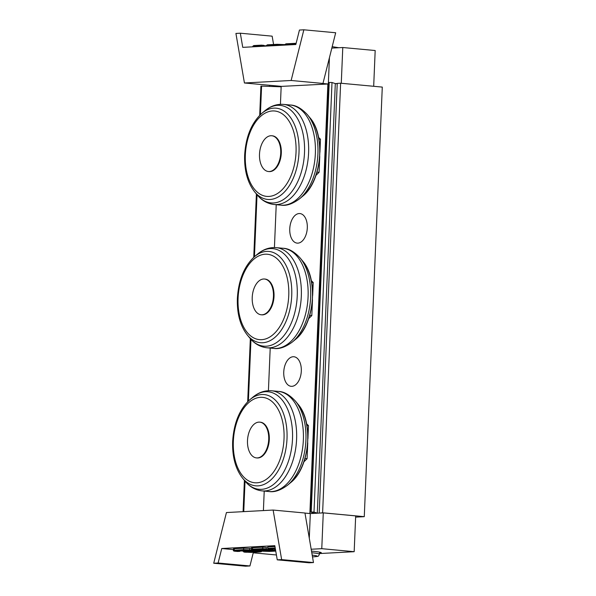 <?xml version="1.0" encoding="UTF-8"?>
<svg xmlns="http://www.w3.org/2000/svg" width="596" height="596" viewBox="0 0 596 596"><rect width="100%" height="100%" fill="white"/><g stroke="black" fill="none" stroke-linecap="round" stroke-linejoin="round"><path stroke-width="0.89" d="M291.906 386.327A14.848 8.724 95.3 0 1 291.153 386.32A14.848 8.724 95.3 0 1 283.838 370.712A14.848 8.724 95.3 0 1 293.917 356.751A14.848 8.724 95.3 0 1 301.271 371.71A14.848 8.724 95.3 0 1 291.906 386.327M297.911 243.138A14.848 8.724 95.3 0 1 297.158 243.123A14.848 8.724 95.3 0 1 289.842 227.523A14.848 8.724 95.3 0 1 299.922 213.562A14.848 8.724 95.3 0 1 307.268 228.521A14.848 8.724 95.3 0 1 297.911 243.138M320.089 513.052L322.615 512.791L340.621 83.216L382.282 87.091L364.275 516.665L355.626 517.127M328.597 83.969L281.178 86.398L280.433 104.315M276.224 204.704L274.428 247.549M270.212 348.086L268.423 390.7M264.222 491.089L263.402 510.578M309.451 513.499L310.747 513.551M327.882 83.902L309.875 513.469M340.621 83.216L337.224 83.403L319.218 512.97M322.615 512.791L364.275 516.665M239.525 550.942A0.715 0.581 -93.1 0 1 239.391 550.95L239.883 551.352L237.648 551.471M235.509 551.278A0.715 0.425 -84.7 0 0 235.584 551.285L239.771 551.352L240.769 550.674M260.504 551.896A0.715 0.581 -93.1 0 1 260.355 551.903L245.999 552.254L243.891 552.06L243.026 550.764M243.98 552.06L246.133 551.948L245.977 551.158L243.004 551.315M251.877 550.026L243.608 549.631L233.431 550.272L233.49 548.841L234.325 548.7L243.667 548.201L251.512 548.558M265.578 550.242L261.145 549.832M272.521 550.89L268.058 550.481L272.603 550.905M260.594 550.622L254.075 550.421L253.069 549.922L262.836 549.4L262.709 548.611L252.525 549.154A5.386 0.372 -177.6 0 0 251.482 549.333C251.311 549.832 251.803 550.153 252.942 550.294L260.661 550.622M262.836 549.4L265.272 549.616L266.181 548.931L262.709 548.611L262.769 547.173L266.241 547.5L266.181 548.931M265.153 549.616L263.477 549.706M263.238 549.721L274.816 550.793L274.689 550.004L266.099 549.199M274.719 549.356L274.689 550.004L275.553 549.952M251.482 549.333L251.542 547.895A5.386 0.372 2.4 0 1 252.585 547.724L262.769 547.173M273.005 549.192L271.106 549.303L273.035 549.199M271.106 549.303L268.692 549.08L271.135 549.296M268.692 549.08L267.805 548.335L267.865 546.904L274.965 546.525M266.233 547.776L267.827 547.925M245.992 550.711L245.977 551.158L250.99 551.315A0.715 0.581 -93.1 0 0 251.542 552.082L255.788 551.851A0.715 0.581 -93.1 0 1 255.297 551.442M253.36 552.343L261.473 551.687M276.417 554.973L253.24 552.82M311.186 549.244L321.773 548.678L354.173 551.695L319.486 553.55M253.375 552.283L249.94 565.962L218.114 563.004L221.749 548.521L274.816 545.683L277.252 559.838L309.078 562.795L313.474 562.564L304.958 513.014L273.132 510.057L281.647 559.607L313.474 562.564M221.749 548.521L233.461 549.616M311.507 551.121A21.553 1.505 2.4 0 1 321.311 552.797A21.553 1.505 2.4 0 1 319.493 553.319M249.94 565.962L245.545 566.2L213.718 563.242L218.114 563.004M273.132 510.057L226.435 512.553L213.718 563.242M277.252 559.838L281.647 559.607M304.973 513.082L310.322 513.573L323.27 512.88L355.678 515.898L354.173 551.695M323.27 512.88L321.773 548.678M310.322 513.573L309.287 538.21M277.095 44.313L267.343 44.827L266.427 45.512L276.618 44.961A5.386 0.372 2.4 0 1 283.756 45.162M263.924 45.363L253.762 45.557L252.846 46.235L264.81 46.108L263.924 45.363L261.502 45.14L261.309 46.361M252.823 46.816L252.846 46.235M266.405 46.093L266.427 45.512M373.685 86.293L375.182 50.526L342.774 47.516L331.83 48.097M327.457 83.924L322.54 83.47L322.965 83.447L335.682 32.758L303.856 29.8L299.453 30.038L295.825 44.514L242.751 47.36L240.322 33.205L272.149 36.162L273.579 44.491M322.965 83.447L291.139 80.482L303.856 29.8M240.322 33.205L235.919 33.436L244.435 82.986L281.603 86.375M291.139 80.482L244.435 82.986M281.178 86.532L278.168 86.688M337.217 83.529L335.421 83.626M269.556 86.368L269.601 85.325M341.277 83.284L342.774 47.516M328.329 83.939L329.432 57.67M271.776 135.754L272.35 135.814A17.962 10.557 95.3 0 1 281.2 154.669A17.962 10.557 95.3 0 1 269.027 171.573L268.446 171.521A17.962 10.557 95.3 0 1 259.498 154.208A17.962 10.557 95.3 0 1 271.776 135.754A17.962 10.557 95.3 0 1 280.679 153.843A17.962 10.557 95.3 0 1 269.362 171.536A17.962 10.557 95.3 0 1 268.446 171.521M315.947 175.41L319.091 172.304L319.761 156.465M316.998 172.11L319.091 172.304M319.933 152.271L320.477 139.233L318.599 137.43M318.912 139.091L320.477 139.233M259.767 422.139L260.348 422.192A17.962 10.557 95.3 0 1 269.198 441.047A17.962 10.557 95.3 0 1 257.025 457.952L256.444 457.899A17.962 10.557 95.3 0 1 247.496 440.586A17.962 10.557 95.3 0 1 259.767 422.139A17.962 10.557 95.3 0 1 268.677 440.22A17.962 10.557 95.3 0 1 257.36 457.922A17.962 10.557 95.3 0 1 256.444 457.899M303.945 461.796L307.089 458.682L307.752 442.85M304.996 458.488L307.089 458.682M307.931 438.656L308.475 425.618L306.597 423.808M306.91 425.47L308.475 425.618M264.497 279.017L265.078 279.07A17.962 10.557 95.3 0 1 273.922 297.925A17.962 10.557 95.3 0 1 261.748 314.83L261.175 314.777A17.962 10.557 95.3 0 1 252.22 297.464A17.962 10.557 95.3 0 1 264.497 279.017A17.962 10.557 95.3 0 1 273.408 297.099A17.962 10.557 95.3 0 1 262.084 314.792A17.962 10.557 95.3 0 1 261.175 314.777M308.668 318.674L311.82 315.56L312.483 299.728M309.719 315.366L311.82 315.56M312.662 295.527L313.205 282.497L311.321 280.686M311.641 282.348L313.205 282.497M314.621 513.342L310.658 512.038L311.209 512.016L329.208 82.442L332.002 82.509L313.995 512.083L317.422 513.193M337.209 83.79L335.302 83.596L317.296 513.163M332.002 82.509L335.302 83.596M329.208 82.442L328.664 82.472L310.68 512.031L328.664 82.472M311.209 512.016L313.995 512.083M281.163 86.8L260.921 86.092L259.7 115.311L260.921 86.092M260.564 550.838L260.042 550.786A0.715 0.425 95.3 0 1 259.588 551.524L260.355 551.903M249.687 548.387L249.627 549.817A0.715 0.425 95.3 0 1 249.173 550.555L259.588 551.524M260.05 550.644L258.582 550.652M243.667 548.201L243.608 549.631A0.715 0.581 86.9 0 0 244.159 550.399L249.173 550.555M234.325 548.7L234.265 550.13A0.715 0.581 86.9 0 0 234.817 550.898L244.159 550.399M246.133 551.948L251.542 552.082M235.584 551.285L234.817 550.898M252.86 551.211L251.005 551.039M255.788 551.851L254.865 551.397A0.715 0.425 95.3 0 1 254.79 551.389M254.865 551.397L249.65 550.913A0.715 0.425 95.3 0 1 249.62 550.913L256.31 551.605L255.93 550.965M249.65 550.913L243.63 550.726A0.715 0.581 86.9 0 0 243.764 550.719M243.63 550.726L239.391 550.95M257.062 549.467L256.6 550.093L261.13 549.832L256.869 550.056A0.715 0.581 86.9 0 0 257.01 550.048M260.959 549.847A0.715 0.581 86.9 0 0 261.502 550.488L265.749 550.264M256.869 550.056L261.502 550.488M269.273 551.427A0.715 0.581 86.9 0 0 269.34 551.434L275.747 551.091L269.273 551.427L262.754 551.226L261.748 550.726M274.816 550.793L275.687 550.749M268.058 550.481L263.819 550.704L268.446 551.136L272.692 550.905M267.902 550.488A0.715 0.581 86.9 0 0 268.446 551.136M253.069 549.922A0.715 0.581 -93.1 0 1 252.525 549.154L252.585 547.724M260.161 550.138C260.057 550.779 260.631 551.106 261.875 551.136L269.34 551.434A0.715 0.581 86.9 0 0 269.407 551.419M268.781 549.08L275.345 548.73M275.203 547.94L267.805 548.335M285.514 45.065L285.536 44.484L294.878 43.985A0.715 0.581 -93.1 0 1 295.415 43.322L286.073 43.821L284.702 44.625L285.536 44.484A0.715 0.581 -93.1 0 1 286.147 43.821L295.348 43.329M296.13 43.299L295.415 43.322A0.715 0.581 -93.1 0 1 295.482 43.322L296.13 43.307M294.849 44.566L294.878 43.985L295.959 43.962M284.679 45.11L284.702 44.625L277.229 44.305A0.715 0.581 86.9 0 0 276.618 44.961L276.596 45.549M266.412 45.877L264.669 45.713L266.412 45.877M312.2 555.137A17.597 1.229 2.4 0 1 313.809 556.791A17.597 1.229 2.4 0 1 312.49 556.843L314.017 556.791C318.987 556.135 317.981 556.955 319.456 554.153A19.757 1.378 -177.6 0 0 311.782 552.738M309.898 117.717A45.825 26.932 95.3 0 1 302.589 196.278L299.646 198.736A48.984 28.794 -84.7 0 0 307.454 114.752L309.898 117.717C326.019 135.672 321.751 181.601 302.589 196.278M261.935 113.255C251.549 122.769 245.79 136.737 244.651 155.169C244.189 170.426 247.511 182.644 254.626 191.823A45.825 26.932 -84.7 0 0 289.671 185.155A45.825 26.932 -84.7 0 0 295.147 126.27A45.825 26.932 -84.7 0 0 261.935 113.255L264.885 110.796A48.984 28.794 95.3 0 1 300.384 124.706A48.984 28.794 95.3 0 1 294.528 187.658A48.984 28.794 95.3 0 1 257.07 194.78C261.771 200.494 267.485 203.743 274.227 204.517A50.28 29.554 -84.7 0 0 308.303 157.188A50.28 29.554 -84.7 0 0 283.532 104.389L290.304 105.015A50.28 29.554 95.3 0 1 315.075 157.821A50.28 29.554 95.3 0 1 280.992 205.151C286.467 206.052 292.688 203.914 299.646 198.736M245.343 155.049A42.882 25.203 95.3 0 1 284.91 116.004A42.882 25.203 95.3 0 1 281.811 190.027A42.882 25.203 95.3 0 1 245.343 155.049M297.896 404.095A45.825 26.932 95.3 0 1 290.587 482.663L287.637 485.122A48.984 28.794 -84.7 0 0 295.452 401.138L297.896 404.095C314.017 422.05 309.741 467.987 290.587 482.663M249.933 399.64C239.547 409.147 233.788 423.115 232.649 441.547C232.187 456.804 235.509 469.022 242.624 478.201A45.825 26.932 -84.7 0 0 277.669 471.54A45.825 26.932 -84.7 0 0 283.145 412.648A45.825 26.932 -84.7 0 0 249.933 399.64L252.875 397.182A48.984 28.794 95.3 0 1 288.382 411.084A48.984 28.794 95.3 0 1 282.526 474.036A48.984 28.794 95.3 0 1 245.068 481.158C249.769 486.88 255.483 490.128 262.218 490.903A50.28 29.554 -84.7 0 0 296.301 443.573A50.28 29.554 -84.7 0 0 271.53 390.767L278.295 391.393A50.28 29.554 95.3 0 1 303.073 444.199A50.28 29.554 95.3 0 1 268.99 491.529C274.465 492.43 280.686 490.292 287.637 485.122M233.341 441.427A42.882 25.203 95.3 0 1 272.908 402.382A42.882 25.203 95.3 0 1 269.809 476.405A42.882 25.203 95.3 0 1 233.341 441.427M302.619 260.974A45.825 26.932 95.3 0 1 295.318 339.541L292.368 342A48.984 28.794 -84.7 0 0 300.175 258.016L302.619 260.974C318.741 278.928 314.472 324.865 295.318 339.541M254.656 256.518C244.271 266.025 238.512 279.993 237.372 298.425C236.91 313.682 240.24 325.9 247.355 335.079A45.825 26.932 -84.7 0 0 282.392 328.418A45.825 26.932 -84.7 0 0 287.868 269.526A45.825 26.932 -84.7 0 0 254.656 256.518L257.606 254.06A48.984 28.794 95.3 0 1 293.113 267.962A48.984 28.794 95.3 0 1 287.257 330.914A48.984 28.794 95.3 0 1 249.799 338.036C254.492 343.758 260.214 347.006 266.948 347.781A50.28 29.554 -84.7 0 0 301.032 300.451A50.28 29.554 -84.7 0 0 276.261 247.645L283.025 248.271A50.28 29.554 95.3 0 1 307.797 301.077A50.28 29.554 95.3 0 1 273.713 348.407C279.196 349.308 285.41 347.17 292.368 342M238.072 298.305A42.882 25.203 95.3 0 1 277.639 259.26A42.882 25.203 95.3 0 1 274.532 333.283A42.882 25.203 95.3 0 1 238.072 298.305M256.399 193.968L253.747 257.308L256.399 193.968M247.69 401.697L250.335 338.677L247.698 401.689M244.397 480.346L243.086 511.666L244.397 480.346M243.757 511.629L245.038 481.121M248.39 401.011L250.976 339.392M254.44 256.697L257.04 194.736M260.392 114.626L261.592 86.077M249.62 550.913L238.877 551.009L239.301 550.406M261.8 551.099L260.43 551.911L251.087 552.41L243.891 552.06M237.625 551.471L235.547 551.285C233.833 551.188 233.125 550.853 233.431 550.272M261.13 549.832L265.66 550.257M264.006 550.115L263.544 550.734L268.081 550.481M265.272 549.616L263.358 549.713M267.343 44.827L277.162 44.298L284.702 44.603M261.502 45.14L253.762 45.557M332.188 46.659L338.774 47.725M319.456 554.153L319.545 552.12M290.304 105.015C295.854 105.142 301.569 108.39 307.454 114.752M274.227 204.517L280.992 205.151M264.885 110.796C270.554 106.043 276.767 103.905 283.532 104.389M254.626 191.823L257.07 194.78M278.295 391.393C283.852 391.52 289.567 394.768 295.452 401.138M262.218 490.903L268.99 491.529M252.875 397.182C258.552 392.429 264.766 390.291 271.53 390.767M242.624 478.201L245.068 481.158M283.025 248.271C288.576 248.398 294.297 251.646 300.175 258.016M266.948 347.781L273.713 348.407M257.606 254.06C263.276 249.307 269.496 247.169 276.261 247.645M247.355 335.079L249.799 338.036"/></g></svg>
